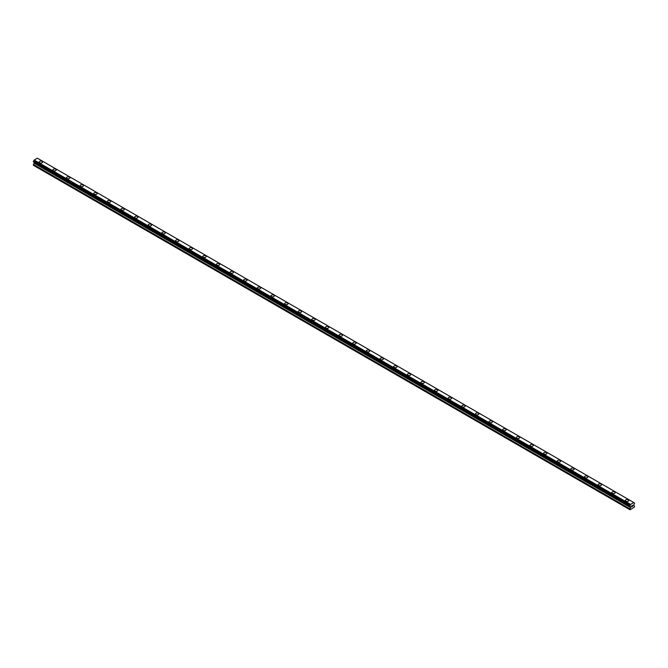 <?xml version="1.0" encoding="UTF-8"?>
<svg xmlns="http://www.w3.org/2000/svg" width="668" height="668" viewBox="0 0 668 668"><rect width="100%" height="100%" fill="white"/><g stroke="black" fill="none" stroke-linecap="round" stroke-linejoin="round"><path stroke-width="1" d="M39.212 162.065A1.687 0.977 180 0 1 40.255 161.163A1.687 0.977 180 0 1 42.092 161.38A1.687 0.977 180 0 1 42.585 162.065A1.687 0.977 180 0 1 41.541 162.967A1.687 0.977 180 0 1 39.704 162.758A1.687 0.977 180 0 1 39.212 162.065A1.687 0.977 180 0 1 40.255 161.172A1.687 0.977 180 0 1 42.092 161.38A1.687 0.977 180 0 1 42.585 162.065M52.847 169.939A1.687 0.977 180 0 1 53.883 169.037A1.687 0.977 180 0 1 55.72 169.246A1.687 0.977 180 0 1 56.221 169.939A1.687 0.977 180 0 1 55.177 170.833A1.687 0.977 180 0 1 53.34 170.624A1.687 0.977 180 0 1 52.847 169.939A1.687 0.977 180 0 1 53.883 169.037A1.687 0.977 180 0 1 55.72 169.246A1.687 0.977 180 0 1 56.221 169.939M66.474 177.805A1.687 0.977 180 0 1 67.518 176.911A1.687 0.977 180 0 1 69.355 177.12A1.687 0.977 180 0 1 69.848 177.813A1.687 0.977 180 0 1 68.812 178.707A1.687 0.977 180 0 1 66.967 178.498A1.687 0.977 180 0 1 66.474 177.805A1.687 0.977 180 0 1 67.518 176.911A1.687 0.977 180 0 1 69.355 177.12A1.687 0.977 180 0 1 69.848 177.805M80.11 185.679A1.687 0.977 180 0 1 81.154 184.777A1.687 0.977 180 0 1 82.991 184.986A1.687 0.977 180 0 1 83.483 185.679A1.687 0.977 180 0 1 82.44 186.581A1.687 0.977 180 0 1 80.603 186.364A1.687 0.977 180 0 1 80.11 185.679A1.687 0.977 180 0 1 81.154 184.777A1.687 0.977 180 0 1 82.991 184.994A1.687 0.977 180 0 1 83.483 185.679M93.745 193.545A1.687 0.977 180 0 1 94.781 192.651A1.687 0.977 180 0 1 96.618 192.86A1.687 0.977 180 0 1 97.119 193.553A1.687 0.977 180 0 1 96.075 194.446A1.687 0.977 180 0 1 94.238 194.238A1.687 0.977 180 0 1 93.745 193.545A1.687 0.977 180 0 1 94.781 192.651A1.687 0.977 180 0 1 96.618 192.86A1.687 0.977 180 0 1 97.119 193.545M107.373 201.419A1.687 0.977 180 0 1 108.416 200.517A1.687 0.977 180 0 1 110.253 200.734A1.687 0.977 180 0 1 110.746 201.419A1.687 0.977 180 0 1 109.711 202.321A1.687 0.977 180 0 1 107.865 202.112A1.687 0.977 180 0 1 107.373 201.419A1.687 0.977 180 0 1 108.416 200.525A1.687 0.977 180 0 1 110.253 200.734A1.687 0.977 180 0 1 110.746 201.419M121.008 209.293A1.687 0.977 180 0 1 122.052 208.391A1.687 0.977 180 0 1 123.889 208.6A1.687 0.977 180 0 1 124.382 209.293A1.687 0.977 180 0 1 123.338 210.186A1.687 0.977 180 0 1 121.501 209.977A1.687 0.977 180 0 1 121.008 209.293A1.687 0.977 180 0 1 122.052 208.391A1.687 0.977 180 0 1 123.889 208.6A1.687 0.977 180 0 1 124.382 209.293M134.644 217.167A1.687 0.977 180 0 1 135.679 216.265A1.687 0.977 180 0 1 137.516 216.474A1.687 0.977 180 0 1 138.017 217.167M137.516 216.474A1.687 0.977 180 0 1 138.017 217.158A1.687 0.977 180 0 1 136.973 218.06A1.687 0.977 180 0 1 135.136 217.851A1.687 0.977 180 0 1 134.644 217.158A1.687 0.977 180 0 1 135.679 216.265A1.687 0.977 180 0 1 137.516 216.474M151.152 224.348A1.687 0.977 180 0 1 151.644 225.032A1.687 0.977 180 0 1 150.601 225.934A1.687 0.977 180 0 1 148.764 225.717A1.687 0.977 180 0 1 148.271 225.032A1.687 0.977 180 0 1 149.315 224.131A1.687 0.977 180 0 1 151.152 224.348M148.271 225.032A1.687 0.977 180 0 1 149.315 224.131A1.687 0.977 180 0 1 151.152 224.339A1.687 0.977 180 0 1 151.644 225.032M161.906 232.907A1.687 0.977 180 0 1 162.95 232.005A1.687 0.977 180 0 1 164.787 232.214A1.687 0.977 180 0 1 165.28 232.907M164.787 232.214A1.687 0.977 180 0 1 165.28 232.898A1.687 0.977 180 0 1 164.236 233.8A1.687 0.977 180 0 1 162.399 233.591A1.687 0.977 180 0 1 161.906 232.898A1.687 0.977 180 0 1 162.95 232.005A1.687 0.977 180 0 1 164.787 232.214M175.534 240.772A1.687 0.977 180 0 1 176.577 239.87A1.687 0.977 180 0 1 178.414 240.088A1.687 0.977 180 0 1 178.915 240.772A1.687 0.977 180 0 1 177.872 241.674A1.687 0.977 180 0 1 176.035 241.465A1.687 0.977 180 0 1 175.534 240.772A1.687 0.977 180 0 1 176.577 239.879A1.687 0.977 180 0 1 178.414 240.088A1.687 0.977 180 0 1 178.915 240.772M189.169 248.646A1.687 0.977 180 0 1 190.213 247.744A1.687 0.977 180 0 1 192.05 247.953A1.687 0.977 180 0 1 192.543 248.646A1.687 0.977 180 0 1 191.499 249.54A1.687 0.977 180 0 1 189.662 249.331A1.687 0.977 180 0 1 189.169 248.646A1.687 0.977 180 0 1 190.213 247.744A1.687 0.977 180 0 1 192.05 247.953A1.687 0.977 180 0 1 192.543 248.646M202.805 256.512A1.687 0.977 180 0 1 203.84 255.619A1.687 0.977 180 0 1 205.686 255.827A1.687 0.977 180 0 1 206.178 256.52A1.687 0.977 180 0 1 205.134 257.414A1.687 0.977 180 0 1 203.297 257.205A1.687 0.977 180 0 1 202.805 256.512A1.687 0.977 180 0 1 203.84 255.619A1.687 0.977 180 0 1 205.686 255.827A1.687 0.977 180 0 1 206.178 256.512M216.432 264.386A1.687 0.977 180 0 1 217.476 263.484A1.687 0.977 180 0 1 219.313 263.693A1.687 0.977 180 0 1 219.805 264.386A1.687 0.977 180 0 1 218.77 265.288A1.687 0.977 180 0 1 216.933 265.071A1.687 0.977 180 0 1 216.432 264.386A1.687 0.977 180 0 1 217.476 263.484A1.687 0.977 180 0 1 219.313 263.701A1.687 0.977 180 0 1 219.805 264.386M230.068 272.26A1.687 0.977 180 0 1 231.111 271.358A1.687 0.977 180 0 1 232.948 271.567A1.687 0.977 180 0 1 233.441 272.26A1.687 0.977 180 0 1 232.397 273.154A1.687 0.977 180 0 1 230.56 272.945A1.687 0.977 180 0 1 230.068 272.26A1.687 0.977 180 0 1 231.111 271.358A1.687 0.977 180 0 1 232.948 271.567A1.687 0.977 180 0 1 233.441 272.26M243.703 280.126A1.687 0.977 180 0 1 244.739 279.224A1.687 0.977 180 0 1 246.584 279.441A1.687 0.977 180 0 1 247.076 280.126A1.687 0.977 180 0 1 246.033 281.028A1.687 0.977 180 0 1 244.196 280.819A1.687 0.977 180 0 1 243.703 280.126A1.687 0.977 180 0 1 244.739 279.232A1.687 0.977 180 0 1 246.584 279.441A1.687 0.977 180 0 1 247.076 280.126M257.33 288A1.687 0.977 180 0 1 258.374 287.098A1.687 0.977 180 0 1 260.211 287.307A1.687 0.977 180 0 1 260.704 288A1.687 0.977 180 0 1 259.668 288.893A1.687 0.977 180 0 1 257.831 288.685A1.687 0.977 180 0 1 257.33 288A1.687 0.977 180 0 1 258.374 287.098A1.687 0.977 180 0 1 260.211 287.307A1.687 0.977 180 0 1 260.704 288M270.966 295.866A1.687 0.977 180 0 1 272.01 294.972A1.687 0.977 180 0 1 273.847 295.181A1.687 0.977 180 0 1 274.339 295.874A1.687 0.977 180 0 1 273.296 296.767A1.687 0.977 180 0 1 271.459 296.559A1.687 0.977 180 0 1 270.966 295.866A1.687 0.977 180 0 1 272.01 294.972A1.687 0.977 180 0 1 273.847 295.181A1.687 0.977 180 0 1 274.339 295.866M284.601 303.74A1.687 0.977 180 0 1 285.637 302.838A1.687 0.977 180 0 1 287.482 303.047A1.687 0.977 180 0 1 287.975 303.74A1.687 0.977 180 0 1 286.931 304.641A1.687 0.977 180 0 1 285.094 304.424A1.687 0.977 180 0 1 284.601 303.74A1.687 0.977 180 0 1 285.637 302.838A1.687 0.977 180 0 1 287.482 303.055A1.687 0.977 180 0 1 287.975 303.74M298.229 311.614A1.687 0.977 180 0 1 299.272 310.712A1.687 0.977 180 0 1 301.109 310.921A1.687 0.977 180 0 1 301.602 311.614A1.687 0.977 180 0 1 300.567 312.507A1.687 0.977 180 0 1 298.73 312.298A1.687 0.977 180 0 1 298.229 311.614A1.687 0.977 180 0 1 299.272 310.712A1.687 0.977 180 0 1 301.109 310.921A1.687 0.977 180 0 1 301.602 311.614M311.864 319.479A1.687 0.977 180 0 1 312.908 318.578A1.687 0.977 180 0 1 314.745 318.795A1.687 0.977 180 0 1 315.238 319.479A1.687 0.977 180 0 1 314.194 320.381A1.687 0.977 180 0 1 312.357 320.172A1.687 0.977 180 0 1 311.864 319.479A1.687 0.977 180 0 1 312.908 318.586A1.687 0.977 180 0 1 314.745 318.795A1.687 0.977 180 0 1 315.238 319.479M325.5 327.353A1.687 0.977 180 0 1 326.535 326.452A1.687 0.977 180 0 1 328.38 326.66A1.687 0.977 180 0 1 328.873 327.353A1.687 0.977 180 0 1 327.829 328.255A1.687 0.977 180 0 1 325.992 328.038A1.687 0.977 180 0 1 325.5 327.353A1.687 0.977 180 0 1 326.535 326.452A1.687 0.977 180 0 1 328.38 326.66A1.687 0.977 180 0 1 328.873 327.353M339.127 335.219A1.687 0.977 180 0 1 340.171 334.326A1.687 0.977 180 0 1 342.008 334.534A1.687 0.977 180 0 1 342.5 335.227A1.687 0.977 180 0 1 341.465 336.121A1.687 0.977 180 0 1 339.62 335.912A1.687 0.977 180 0 1 339.127 335.219A1.687 0.977 180 0 1 340.171 334.326A1.687 0.977 180 0 1 342.008 334.534A1.687 0.977 180 0 1 342.5 335.219M352.762 343.093A1.687 0.977 180 0 1 353.806 342.191A1.687 0.977 180 0 1 355.643 342.4A1.687 0.977 180 0 1 356.136 343.093A1.687 0.977 180 0 1 355.092 343.995A1.687 0.977 180 0 1 353.255 343.778A1.687 0.977 180 0 1 352.762 343.093A1.687 0.977 180 0 1 353.806 342.191A1.687 0.977 180 0 1 355.643 342.408A1.687 0.977 180 0 1 356.136 343.093M366.398 350.967A1.687 0.977 180 0 1 367.433 350.065A1.687 0.977 180 0 1 369.27 350.274A1.687 0.977 180 0 1 369.771 350.967A1.687 0.977 180 0 1 368.728 351.861A1.687 0.977 180 0 1 366.891 351.652A1.687 0.977 180 0 1 366.398 350.967A1.687 0.977 180 0 1 367.433 350.065A1.687 0.977 180 0 1 369.27 350.274A1.687 0.977 180 0 1 369.771 350.967M380.025 358.833A1.687 0.977 180 0 1 381.069 357.931A1.687 0.977 180 0 1 382.906 358.148A1.687 0.977 180 0 1 383.399 358.833A1.687 0.977 180 0 1 382.363 359.735A1.687 0.977 180 0 1 380.518 359.526A1.687 0.977 180 0 1 380.025 358.833A1.687 0.977 180 0 1 381.069 357.939A1.687 0.977 180 0 1 382.906 358.148A1.687 0.977 180 0 1 383.399 358.833M393.661 366.707A1.687 0.977 180 0 1 394.704 365.805A1.687 0.977 180 0 1 396.541 366.014A1.687 0.977 180 0 1 397.034 366.707A1.687 0.977 180 0 1 395.99 367.609A1.687 0.977 180 0 1 394.153 367.392A1.687 0.977 180 0 1 393.661 366.707A1.687 0.977 180 0 1 394.704 365.805A1.687 0.977 180 0 1 396.541 366.022A1.687 0.977 180 0 1 397.034 366.707M407.296 374.573A1.687 0.977 180 0 1 408.332 373.679A1.687 0.977 180 0 1 410.169 373.888A1.687 0.977 180 0 1 410.67 374.581A1.687 0.977 180 0 1 409.626 375.474A1.687 0.977 180 0 1 407.789 375.266A1.687 0.977 180 0 1 407.296 374.573A1.687 0.977 180 0 1 408.332 373.679A1.687 0.977 180 0 1 410.169 373.888A1.687 0.977 180 0 1 410.67 374.573M420.923 382.447A1.687 0.977 180 0 1 421.967 381.545A1.687 0.977 180 0 1 423.804 381.754A1.687 0.977 180 0 1 424.297 382.447A1.687 0.977 180 0 1 423.261 383.349A1.687 0.977 180 0 1 421.416 383.131A1.687 0.977 180 0 1 420.923 382.447A1.687 0.977 180 0 1 421.967 381.545A1.687 0.977 180 0 1 423.804 381.762A1.687 0.977 180 0 1 424.297 382.447M434.559 390.321A1.687 0.977 180 0 1 435.603 389.419A1.687 0.977 180 0 1 437.44 389.628A1.687 0.977 180 0 1 437.932 390.321A1.687 0.977 180 0 1 436.889 391.214A1.687 0.977 180 0 1 435.052 391.005A1.687 0.977 180 0 1 434.559 390.321A1.687 0.977 180 0 1 435.603 389.419A1.687 0.977 180 0 1 437.44 389.628A1.687 0.977 180 0 1 437.932 390.321M448.195 398.186A1.687 0.977 180 0 1 449.23 397.285A1.687 0.977 180 0 1 451.067 397.502A1.687 0.977 180 0 1 451.568 398.186A1.687 0.977 180 0 1 450.524 399.088A1.687 0.977 180 0 1 448.687 398.879A1.687 0.977 180 0 1 448.195 398.186A1.687 0.977 180 0 1 449.23 397.293A1.687 0.977 180 0 1 451.067 397.502A1.687 0.977 180 0 1 451.568 398.186M464.703 405.376A1.687 0.977 180 0 1 465.195 406.06A1.687 0.977 180 0 1 464.16 406.962A1.687 0.977 180 0 1 462.314 406.745A1.687 0.977 180 0 1 461.822 406.06A1.687 0.977 180 0 1 462.866 405.159A1.687 0.977 180 0 1 464.703 405.376M461.822 406.06A1.687 0.977 180 0 1 462.866 405.159A1.687 0.977 180 0 1 464.703 405.367A1.687 0.977 180 0 1 465.195 406.06M475.457 413.935A1.687 0.977 180 0 1 476.501 413.033A1.687 0.977 180 0 1 478.338 413.241A1.687 0.977 180 0 1 478.831 413.935M478.338 413.241A1.687 0.977 180 0 1 478.831 413.926A1.687 0.977 180 0 1 477.787 414.828A1.687 0.977 180 0 1 475.95 414.619A1.687 0.977 180 0 1 475.457 413.926A1.687 0.977 180 0 1 476.501 413.033A1.687 0.977 180 0 1 478.338 413.241M489.085 421.8A1.687 0.977 180 0 1 490.128 420.898A1.687 0.977 180 0 1 491.965 421.116A1.687 0.977 180 0 1 492.466 421.8A1.687 0.977 180 0 1 491.423 422.702A1.687 0.977 180 0 1 489.586 422.485A1.687 0.977 180 0 1 489.085 421.8A1.687 0.977 180 0 1 490.128 420.898A1.687 0.977 180 0 1 491.965 421.116A1.687 0.977 180 0 1 492.466 421.8M502.72 429.674A1.687 0.977 180 0 1 503.764 428.772A1.687 0.977 180 0 1 505.601 428.981A1.687 0.977 180 0 1 506.094 429.674A1.687 0.977 180 0 1 505.05 430.568A1.687 0.977 180 0 1 503.213 430.359A1.687 0.977 180 0 1 502.72 429.674A1.687 0.977 180 0 1 503.764 428.772A1.687 0.977 180 0 1 505.601 428.981A1.687 0.977 180 0 1 506.094 429.674M516.356 437.54A1.687 0.977 180 0 1 517.399 436.638A1.687 0.977 180 0 1 519.236 436.855A1.687 0.977 180 0 1 519.729 437.54A1.687 0.977 180 0 1 518.685 438.442A1.687 0.977 180 0 1 516.848 438.233A1.687 0.977 180 0 1 516.356 437.54A1.687 0.977 180 0 1 517.399 436.647A1.687 0.977 180 0 1 519.236 436.855A1.687 0.977 180 0 1 519.729 437.54M529.983 445.414A1.687 0.977 180 0 1 531.027 444.512A1.687 0.977 180 0 1 532.864 444.721A1.687 0.977 180 0 1 533.356 445.414A1.687 0.977 180 0 1 532.321 446.316A1.687 0.977 180 0 1 530.484 446.099A1.687 0.977 180 0 1 529.983 445.414A1.687 0.977 180 0 1 531.027 444.512A1.687 0.977 180 0 1 532.864 444.729A1.687 0.977 180 0 1 533.356 445.414M543.618 453.28A1.687 0.977 180 0 1 544.662 452.386A1.687 0.977 180 0 1 546.499 452.595A1.687 0.977 180 0 1 546.992 453.288A1.687 0.977 180 0 1 545.948 454.182A1.687 0.977 180 0 1 544.111 453.973A1.687 0.977 180 0 1 543.618 453.28A1.687 0.977 180 0 1 544.662 452.386A1.687 0.977 180 0 1 546.499 452.595A1.687 0.977 180 0 1 546.992 453.28M557.254 461.154A1.687 0.977 180 0 1 558.289 460.252A1.687 0.977 180 0 1 560.135 460.469A1.687 0.977 180 0 1 560.627 461.154A1.687 0.977 180 0 1 559.584 462.056A1.687 0.977 180 0 1 557.747 461.839A1.687 0.977 180 0 1 557.254 461.154A1.687 0.977 180 0 1 558.289 460.252A1.687 0.977 180 0 1 560.135 460.469A1.687 0.977 180 0 1 560.627 461.154M570.881 469.028A1.687 0.977 180 0 1 571.925 468.126A1.687 0.977 180 0 1 573.762 468.335A1.687 0.977 180 0 1 574.255 469.028A1.687 0.977 180 0 1 573.219 469.921A1.687 0.977 180 0 1 571.382 469.713A1.687 0.977 180 0 1 570.881 469.028A1.687 0.977 180 0 1 571.925 468.126A1.687 0.977 180 0 1 573.762 468.335A1.687 0.977 180 0 1 574.255 469.028M584.517 476.894A1.687 0.977 180 0 1 585.56 475.992A1.687 0.977 180 0 1 587.397 476.209A1.687 0.977 180 0 1 587.89 476.894A1.687 0.977 180 0 1 586.846 477.795A1.687 0.977 180 0 1 585.009 477.587A1.687 0.977 180 0 1 584.517 476.894A1.687 0.977 180 0 1 585.56 476A1.687 0.977 180 0 1 587.397 476.209A1.687 0.977 180 0 1 587.89 476.894M598.152 484.768A1.687 0.977 180 0 1 599.188 483.866A1.687 0.977 180 0 1 601.033 484.075A1.687 0.977 180 0 1 601.526 484.768A1.687 0.977 180 0 1 600.482 485.669A1.687 0.977 180 0 1 598.645 485.452A1.687 0.977 180 0 1 598.152 484.768A1.687 0.977 180 0 1 599.188 483.866A1.687 0.977 180 0 1 601.033 484.083A1.687 0.977 180 0 1 601.526 484.768M611.779 492.633A1.687 0.977 180 0 1 612.823 491.74A1.687 0.977 180 0 1 614.66 491.949A1.687 0.977 180 0 1 615.153 492.642A1.687 0.977 180 0 1 614.117 493.535A1.687 0.977 180 0 1 612.28 493.326A1.687 0.977 180 0 1 611.779 492.633A1.687 0.977 180 0 1 612.823 491.74A1.687 0.977 180 0 1 614.66 491.949A1.687 0.977 180 0 1 615.153 492.633M625.415 500.507A1.687 0.977 180 0 1 626.459 499.606A1.687 0.977 180 0 1 628.296 499.823A1.687 0.977 180 0 1 628.788 500.507A1.687 0.977 180 0 1 627.745 501.409A1.687 0.977 180 0 1 625.908 501.192A1.687 0.977 180 0 1 625.415 500.507A1.687 0.977 180 0 1 626.459 499.606A1.687 0.977 180 0 1 628.296 499.823A1.687 0.977 180 0 1 628.788 500.507M631.619 505.926L632.07 505.668L631.619 505.926M631.619 506.795L632.07 506.536L631.619 506.795M631.561 506.895L632.07 505.601M632.412 505.651L632.88 505.233M632.755 505.785L632.487 506.294L632.755 505.785M632.487 506.294L632.963 506.018L632.487 506.294M632.362 506.436L632.863 505.342M630.099 506.402L630.509 506.645L629.832 505.835L630.625 504.382L633.807 502.536L634.6 503.079L633.798 504.966L634.6 506.903L630.083 509.801L629.832 508.949L630.592 507.563L34.16 163.217L33.4 164.604L33.4 165.313L629.832 509.659M630.592 507.563L630.509 506.645M34.193 162.391L34.16 163.217M33.617 162.065L630.041 506.402L33.617 162.065M633.807 502.536L37.375 158.199L34.193 160.036L33.433 161.957L629.857 506.302M634.383 502.904L633.915 502.637L634.383 502.904M630.625 504.382L34.193 160.036M630.509 504.641L34.085 160.295M630.542 504.515L34.11 160.17M630.099 505.342L33.676 161.005M630.041 505.417L33.617 161.071M629.857 505.734L33.433 161.389M629.832 505.835L33.4 161.489M629.832 506.235L33.4 161.89M630.625 506.795L34.202 162.449M630.625 507.43L34.202 163.084M629.866 508.816L33.442 164.47M629.832 508.949L33.4 164.604"/></g></svg>
